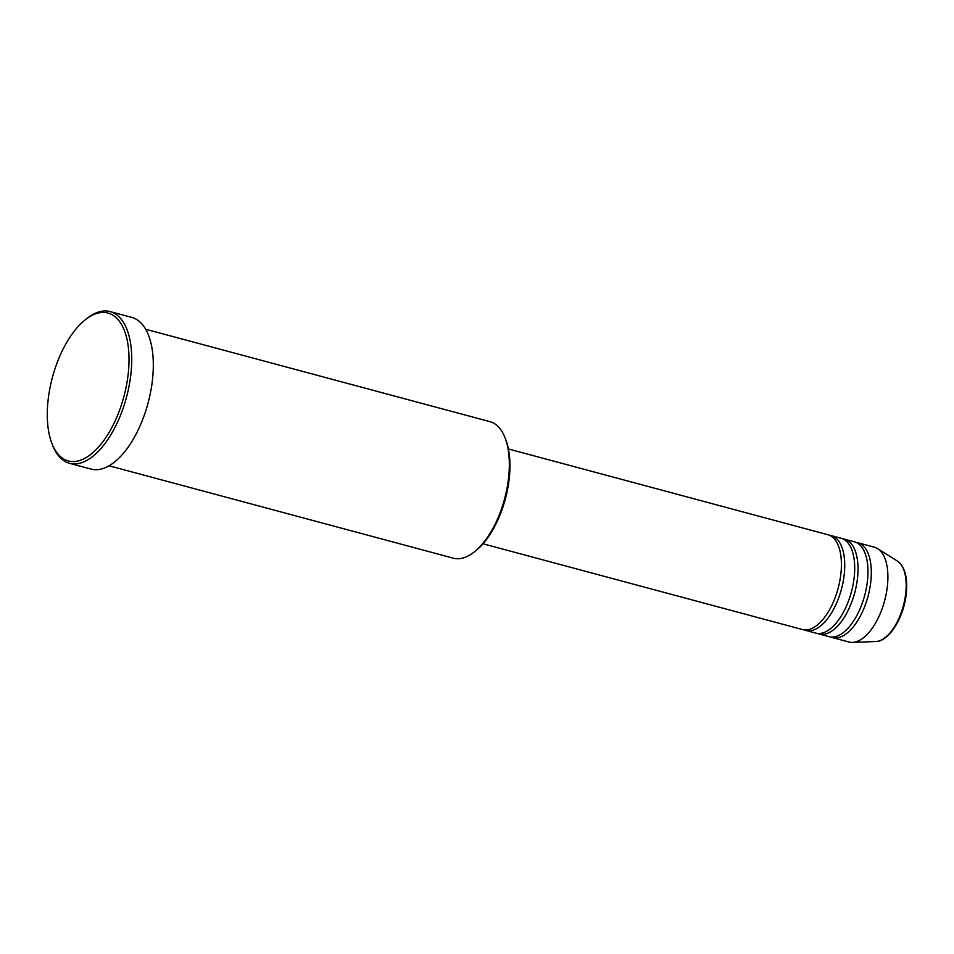<?xml version="1.0" encoding="UTF-8"?>
<svg xmlns="http://www.w3.org/2000/svg" width="954" height="954" viewBox="0 0 954 954"><rect width="100%" height="100%" fill="white"/><g stroke="black" fill="none" stroke-linecap="round" stroke-linejoin="round"><path stroke-width="1.43" d="M482.998 543.78L802.493 629.545A49.083 23.719 -75 0 0 840.939 573.342A49.083 23.719 -75 0 0 827.941 534.741L508.434 448.976M804.186 629.867A49.083 23.719 -75 0 0 805.82 630.427A49.083 23.719 -75 0 0 844.254 574.225A49.083 23.719 -75 0 0 831.268 535.623A49.083 23.719 -75 0 0 829.575 535.301M805.82 630.427L815.777 633.11A49.083 23.719 -75 0 0 854.224 576.908A49.083 23.719 -75 0 0 841.225 538.294L831.268 535.623M817.471 633.42A49.083 23.719 -75 0 0 819.092 633.993A49.083 23.719 -75 0 0 857.539 577.79A49.083 23.719 -75 0 0 844.54 539.189A49.083 23.719 -75 0 0 842.847 538.867M819.092 633.993L829.062 636.664A49.083 23.719 -75 0 0 867.496 580.461A49.083 23.719 -75 0 0 854.498 541.86L844.54 539.189M830.755 636.986A49.083 23.719 -75 0 0 832.377 637.558A49.083 23.719 -75 0 0 870.823 581.356A49.083 23.719 -75 0 0 857.825 542.754A49.083 23.719 -75 0 0 856.132 542.432M505.095 437.886L505.823 439.77A68.712 33.211 105 0 1 509.281 478.037A68.712 33.211 105 0 1 476.118 550.446L474.543 551.722A70.679 34.153 -75 0 0 508.649 477.238A70.679 34.153 -75 0 0 505.095 437.886A70.679 34.153 -75 0 0 489.927 421.656L145.7 329.261M109.054 465.779L453.293 558.173A70.679 34.153 -75 0 0 474.543 551.722M48.034 400.728A76.558 37.003 -75 0 0 51.886 443.36A76.558 37.003 -75 0 0 93.993 451.659A76.558 37.003 -75 0 0 128.277 373.264A76.558 37.003 -75 0 0 84.978 320.043A76.558 37.003 -75 0 0 48.034 400.728M84.978 320.043L86.564 318.767A78.526 37.945 105 0 1 110.175 311.6A78.526 37.945 105 0 1 130.972 373.36A78.526 37.945 105 0 1 69.463 463.286A78.526 37.945 105 0 1 52.613 445.244L51.886 443.36M69.463 463.286L91.047 469.07A78.526 37.945 -75 0 0 152.545 379.155A78.526 37.945 -75 0 0 131.759 317.384L110.175 311.6M832.377 637.558L848.977 642.018A49.083 23.719 -75 0 0 852.506 642.4A49.083 23.719 -75 0 0 887.423 585.816A49.083 23.719 -75 0 0 877.668 548.645A49.083 23.719 -75 0 0 874.424 547.214L857.825 542.754M897.404 561.083C904.857 566.712 907.814 577.48 906.3 593.4C904.034 616.952 889.355 641.517 875.82 641.517A42.107 20.344 -75 0 0 905.775 592.971A42.107 20.344 -75 0 0 897.404 561.083L877.668 548.645M875.82 641.517L852.506 642.4"/></g></svg>
